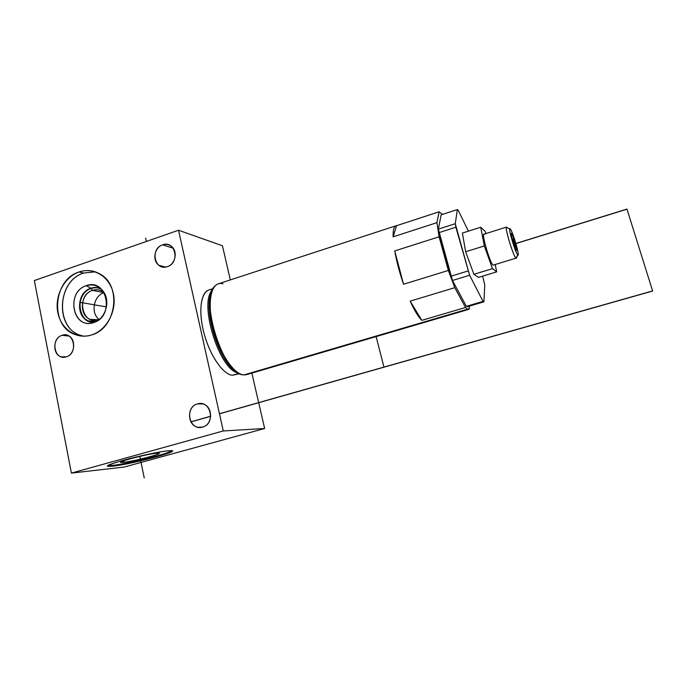 <?xml version="1.0" encoding="UTF-8"?>
<svg xmlns="http://www.w3.org/2000/svg" width="687" height="687" viewBox="0 0 687 687"><rect width="100%" height="100%" fill="white"/><g stroke="black" fill="none" stroke-linecap="round" stroke-linejoin="round"><path stroke-width="1.03" d="M468.835 309.348L246.539 374.664L243.902 374.939L467.572 309.184L468.835 309.348L469.419 306.11L469.152 309.21L467.572 309.184L243.902 374.939C234.387 374.552 220.604 354.913 214.061 331.263C207.414 307.613 209.724 286.35 218.354 283.825L395.987 225.783C393.926 226.512 392.973 230.197 393.11 236.835L436.923 222.657L439.096 236.783L394.724 250.944C396.605 261.446 399.542 272.541 403.544 284.238L448.336 270.455L454.785 287.673L410.173 301.138C414.562 310.79 418.452 317.196 421.861 320.348L465.503 307.484L467.572 309.184L465.503 307.484L421.861 320.348L410.173 301.138C414.562 310.79 418.452 317.196 421.861 320.348L410.173 301.138L454.785 287.673L465.503 307.484L454.785 287.673L448.336 270.455L403.544 284.238L394.724 250.944C396.605 261.446 399.542 272.541 403.544 284.238L394.724 250.944L439.096 236.783L448.336 270.455L439.096 236.783L436.923 222.657L393.11 236.835L396.622 225.68L395.987 225.783M442.548 214.387L439.105 211.802L396.622 225.68C394.14 225.8 392.964 229.518 393.11 236.835L396.622 225.68L439.105 211.802L436.923 222.657L439.105 211.802L442.548 214.387M222.992 283.791C220.08 283.018 217.556 283.628 215.417 285.62C198.972 297.351 222.897 374.484 243.095 374.844L243.902 374.939M236.637 371.761C219.428 363.792 202.167 308.137 211.836 291.82C202.167 308.137 219.428 363.792 236.637 371.761M452.467 280.476L438.366 229.149L441.131 214.851L457.362 209.569L441.131 214.851L438.366 229.149L455.275 223.713L455.867 227.208L438.907 232.644L438.366 229.149L455.275 223.713L469.625 275.264L452.467 280.476L450.878 276.226L468.053 270.979L450.878 276.226L438.907 232.644L455.867 227.208L469.625 275.264L483.038 301.387L483.88 301.851L467.289 306.737L466.379 306.308L452.467 280.476L469.625 275.264L483.038 301.387L483.88 301.851L484.782 284.985L482.626 276.14L484.782 284.985L483.88 301.851L467.289 306.737L466.379 306.308L483.038 301.387L466.379 306.308L452.467 280.476M458.298 210.42L457.362 209.569L455.275 223.713L457.362 209.569L458.298 210.42L468.414 231.15L458.298 210.42M478.547 277.368L473.901 274.302L465.657 251.768L462.385 233.065L465.657 251.768L473.901 274.302L478.547 277.368L496.692 271.88L492.467 268.66L473.901 274.302L492.467 268.66L484.318 245.946L465.657 251.768L484.318 245.946L480.728 227.234L462.385 233.065L480.728 227.234L485.202 231.399L485.975 233.563L485.202 231.399L480.728 227.234L484.318 245.946L492.467 268.66L496.692 271.88L478.547 277.368M495.284 264.753L496.692 271.88L495.284 264.753M516.272 258.346L517.826 254.997C520.291 257.299 512.682 231.218 510.243 228.969C507.298 225.259 515.31 253.022 517.74 254.92C520.463 257.951 512.742 231.287 510.243 228.969L509.745 228.951C508.715 230.617 515.757 253.512 517.74 254.92L515.911 258.183C513.515 256.569 505.1 229.226 506.396 227.277L507.341 227.749L506.568 227.071C504.421 226.719 513.326 256.388 515.911 258.183L493.146 265.13C489.762 263.087 480.428 230.119 484.429 234.422M493.146 265.13C490.157 263.473 481.372 234.001 483.923 234.207L506.568 227.071M511.583 233.606C513.18 235.04 518.161 252.266 516.392 250.248C514.829 248.977 509.72 231.304 511.583 233.606L511.265 234.499L511.575 233.597C509.737 231.364 514.829 248.986 516.392 250.248L516.701 250.137C517.156 248.539 512.88 234.714 511.583 233.606M511.995 238.131L513.292 239.48L515.422 246.848L515.001 247.492L515.422 246.848L514.821 247.037L515.422 246.848L513.292 239.48L512.425 239.746L513.292 239.48L511.995 238.131M212.541 289.974C198.277 302.323 219.514 370.782 238.252 372.886C219.514 370.782 198.277 302.323 212.541 289.974M239.608 373.659L232.601 375.231L239.016 373.342L232.601 375.231C223.447 374.87 210.42 356.527 204.34 334.449C198.174 312.379 200.527 292.439 208.831 290.008L213.219 288.574M223.284 430.955L178.526 230.231L222.433 245.757L230.325 279.91L222.433 245.757L178.526 230.231L34.35 280.562L71.388 473.103L223.284 430.955L178.526 230.231L34.35 280.562L71.388 473.103L124.253 467.04L264.65 428.499L223.284 430.955L71.388 473.103L124.253 467.04L264.65 428.499L223.284 430.955M251.854 373.101L264.65 428.499L251.854 373.101M212.618 289.802C202.51 287.621 197.607 305.955 203.146 329.743C208.539 353.504 222.751 374.922 232.601 375.231M91.715 334.904C76.721 339.859 60.945 329.193 57.811 312.482C54.453 295.848 64.286 277.016 79.039 272C93.741 266.745 109.972 276.835 113.407 293.856C117.056 310.799 106.76 330.207 91.715 334.904C116.361 328.352 122.106 285.594 100.044 274.053C93.415 270.249 86.407 269.57 79.039 272C52.744 279.643 49.67 326.308 75.158 334.569C80.525 336.57 86.047 336.682 91.715 334.904M197.47 403.922C210.703 399.456 216.13 423.845 202.545 427.074C189.277 431.35 184.064 407.185 197.47 403.922L202.88 403.93L197.47 403.922C186.503 406.472 187.122 425.931 198.26 427.297L202.545 427.074C213.073 424.729 213.262 406.275 202.82 403.913L197.47 403.922M62.096 335.299C74.016 330.808 78.524 353.487 66.313 356.836C54.367 361.147 50.031 338.674 62.096 335.299L69.026 336.08L62.096 335.299C52.822 337.781 52.221 354.647 61.358 356.888L66.313 356.836C75.398 354.475 76.343 338.056 67.575 335.376L62.096 335.299M162.613 244.855C175.288 239.866 180.389 262.769 167.379 266.616C154.661 271.442 149.766 248.728 162.613 244.855L173.158 248.17L162.613 244.855C154.463 247.268 151.999 260.519 158.826 265.259C161.402 267.14 164.253 267.595 167.379 266.616C175.279 264.332 178.036 251.64 171.724 246.599C169.036 244.366 165.996 243.791 162.613 244.855M168.324 450.818C188.727 448.791 132.737 464.154 112.702 466.164C103.892 466.859 107.438 464.901 123.342 460.29C138.611 456.048 160.131 451.531 168.324 450.818C152.797 451.943 98.911 465.949 108.426 466.353L112.702 466.164C130.058 464.438 180.243 451.307 171.544 450.724L168.324 450.818M98.499 319.747L99.272 319.464L98.499 319.747C81.882 325.878 75.785 295.255 92.522 290.369L104.072 292.645L92.522 290.369C80.396 293.787 78.644 315.11 90.177 319.403L98.499 319.747L98.31 320.202L98.499 319.747M104.175 292.731L101.831 291.09C98.868 289.553 95.768 289.313 92.522 290.369L90.993 288.197C73.81 293.091 77.15 324.625 94.729 322.186C77.15 324.625 73.81 293.091 90.993 288.197L92.522 290.369C96.833 289.038 100.714 289.82 104.175 292.731M100.877 288.66C97.691 287.235 94.394 287.08 90.993 288.197C94.394 287.08 97.691 287.235 100.877 288.66M86.27 285.706L90.993 288.197L86.27 285.706C66.493 291.425 71.766 327.819 91.86 323.036L93.733 322.547C104.639 319.421 110.478 303.001 104.269 292.894C99.813 286.007 93.818 283.611 86.27 285.706C106.992 277.574 115.073 316.475 93.733 322.547C72.916 330.198 65.368 291.855 86.27 285.706M83.711 273.048C55.767 281.112 55.252 331.538 83.376 336.158L79.89 335.127C54.556 326.926 57.579 280.614 83.711 273.048L79.039 272L83.711 273.048L95.21 271.82L83.711 273.048M123.772 462.299L123.746 460.771L123.772 462.299C133.896 461.355 164.167 453.42 158.542 453.162L156.593 453.231C147.284 453.944 116.189 462.025 121.307 462.377L123.772 462.299C109.851 463.94 145.077 454.176 156.593 453.231C169.114 451.934 135.519 461.183 123.772 462.299M112.548 465.391C127.086 463.965 168.624 453.695 171.784 450.758C168.624 453.695 127.086 463.965 112.548 465.391L112.702 466.164L112.548 465.391L108.082 465.546L112.548 465.391M99.16 319.507C90.375 313.152 93.595 295.659 104.081 292.653C93.595 295.659 90.375 313.152 99.16 319.507C90.375 313.152 93.595 295.659 104.081 292.653M101.693 289.45L101.324 289.244C97.674 287.355 93.879 287.183 89.945 288.746M101.436 289.193C98.164 287.552 94.746 287.321 91.191 288.48L91.191 288.48C94.746 287.321 98.164 287.552 101.436 289.193C98.164 287.552 94.746 287.321 91.191 288.48C77.622 292.318 75.699 316.209 88.632 320.966L95.441 321.877C77.854 325.08 73.947 293.409 91.191 288.48C73.947 293.409 77.854 325.08 95.441 321.877M91.766 288.128C77.597 291.099 74.909 316.011 88.288 320.915L95.776 321.722M190.943 421.912L210.729 416.305L190.943 421.912M219.462 413.832L383.973 367.193L375.987 336.106L383.973 367.193L375.987 336.106L383.973 367.193L652.65 291.03L626.956 209.088L513.773 244.125L626.956 209.088L652.65 291.03L219.462 413.832M79.701 302.289L106.451 306.909L79.701 302.289M190.9 421.835L210.737 416.21L190.9 421.835M219.445 413.737L383.947 367.098L375.987 336.106L383.947 367.098L375.987 336.106L383.947 367.098L652.616 290.927L626.991 209.191L513.807 244.22L626.991 209.191L513.807 244.22L626.991 209.191L513.807 244.22L626.991 209.191L652.616 290.927L626.991 209.191L652.616 290.927L626.991 209.191L652.616 290.927L383.947 367.098L375.987 336.106L383.947 367.098L375.987 336.106L383.947 367.098L652.616 290.927L383.947 367.098L375.987 336.106L383.947 367.098L375.987 336.106L383.947 367.098L652.616 290.927L219.445 413.737M144.236 477.912L139.796 456.366L144.236 477.912M145.635 238.106L146.365 241.455L145.635 238.106M509.745 228.951L506.396 227.277M517.826 254.997L516.014 258.269M516.701 250.137L515.946 249.579M511.575 233.597L511.265 234.482M96.103 320.271L90.177 319.403M91.86 323.036L93.363 322.667M75.158 334.569L79.89 335.127M121.316 461.81L121.307 462.377M108.426 466.353L108.271 465.58M198.26 427.297L202.502 427.091M61.358 356.888L64.879 357.163M158.826 265.259L165.447 267.054"/></g></svg>
